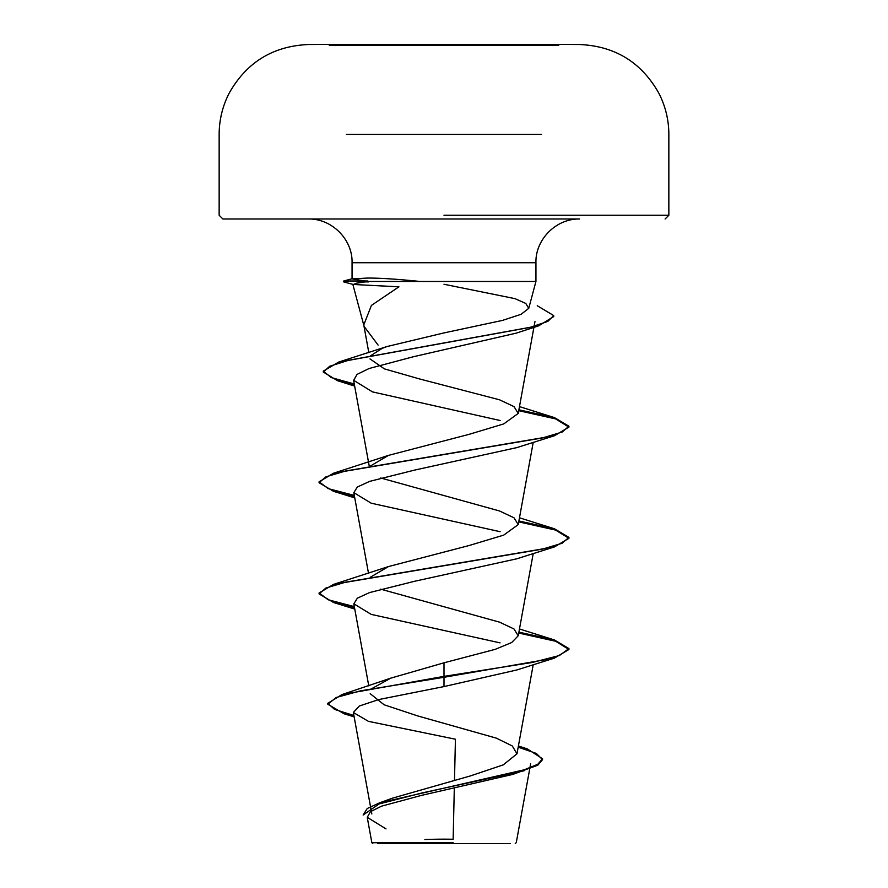 <?xml version="1.0" encoding="UTF-8"?>
<svg xmlns="http://www.w3.org/2000/svg" width="888" height="888" viewBox="0 0 888 888"><rect width="100%" height="100%" fill="white"/><g stroke="black" fill="none" stroke-linecap="round" stroke-linejoin="round"><path stroke-width="1.33" d="M558.774 45.199L329.226 45.199M444 44.4L329.226 44.4L444 44.4M558.774 44.511L444 44.511M377.555 843.6L510.445 843.6M438.605 842.79L371.917 842.712L453.069 842.501M444 281.452L367.887 281.452L352.059 278.899L352.059 262.715C352.747 239.76 332.101 218.481 308.336 218.992L579.664 218.992C555.899 218.481 535.253 239.76 535.941 262.715L352.059 262.715L535.941 262.715L535.941 281.452L444 281.452L535.941 281.452L528.737 308.358L525.796 303.452L514.951 298.634L444 284.26M370.74 355.666L382.162 348.374L386.946 346.553L444 332.911L502.486 320.401L521.067 314.319L528.726 308.358M367.887 281.452L356.654 283.183L353.302 284.471L398.934 286.824L371.428 305.383L363.78 324.919L364.124 326.429L378.099 345.099M371.928 688.544L390.776 678.143L444 662.803L444 677.289L554.423 658.108L516.772 669.985L444 686.579L378.799 699.544L359.374 706.004L353.346 712.465L368.409 721.345L455.433 739.216L454.49 780.252M454.301 788.422L453.146 839.249A499.678 499.678 0 0 0 424.897 839.526M518.359 746.286L527.272 748.906L542.535 758.752L537.795 764.268L524.286 769.785L379.42 802.907L392.496 798.157L470.351 775.934L503.23 764.879L516.983 753.812L512.298 745.976L496.37 738.15L417.604 715.895L384.149 704.795L370.196 693.695M444 662.803L495.338 649.306L511.688 642.535L518.226 635.775L513.986 628.959L499.533 622.155L380.697 589.166M370.252 577.289L388.467 566.566L468.931 545.576L503.751 535.098L518.237 524.597L514.019 517.804L499.533 510.977L380.708 477.988M370.241 466.111L388.467 455.389L468.897 434.399L503.729 423.92L518.226 413.42L514.019 406.615L499.5 399.789L419.225 378.865L384.371 368.864L369.963 358.885M354.445 384.959L337.518 380.686L323.288 372.061L329.659 366.278L347.896 360.495L538.739 325.818L516.194 333.155L413.508 356.71L369.119 368.498L357.031 374.392L353.679 380.308L372.483 391.897L500.111 420.512M354.49 496.392L333.555 491.33L319.081 482.728L325.896 476.856L345.599 470.984L554.423 435.753L516.816 447.608L414.463 470.129L369.608 481.385L357.331 487.024L353.857 492.651L371.195 503.196L500.122 531.69M354.49 607.57L333.566 602.519L319.081 593.905L325.907 588.034L345.632 582.162L554.445 546.919L516.805 558.796L414.407 581.318L369.575 592.574L357.331 598.201L353.868 603.829L371.206 614.385L500.077 642.868M518.192 747.174L536.341 753.424L542.535 759.673L537.817 765.179L512.953 774.369L421.711 795.326L381.529 806.171L370.418 811.699L367.266 817.315L386.003 828.904M554.423 658.108L568.919 649.494L568.919 648.573L559.418 655.522L532.334 662.47L444 676.367L341.924 694.583L327.794 703.307L334.587 709.412L353.901 715.517M379.42 802.907L367.244 808.513L363.125 815.04L379.087 803.951L422.366 792.862L524.364 770.684M444 686.579L444 677.289L360.794 690.764L336.252 697.491L327.794 704.228L344.011 713.752L354.079 716.483M352.059 278.899L367.898 278.044C380.841 278.066 398.146 279.198 419.813 281.452M444 218.992L222.888 218.992L444 218.992M568.919 648.573L554.445 639.971L518.892 632.156M354.312 606.604L328.216 599.789L319.081 592.973L333.555 584.382L542.368 549.139L562.093 543.267L568.919 537.395L554.434 528.782L518.892 520.979M354.312 495.426L328.227 488.622L319.081 481.807L333.577 473.193L542.413 437.951L562.104 432.079L568.919 426.207L554.445 417.615L518.892 409.801M354.268 383.993L331.235 377.567L323.288 371.129L338.694 362.06L530.547 327.217L547.807 321.412L553.724 315.606L537.262 305.727M568.919 649.494L555.666 641.269L518.725 633.055M554.445 546.919L568.919 538.328L555.677 530.103L518.725 521.878M554.423 435.753L568.919 427.139L555.666 418.914L518.725 410.689M538.739 325.818L553.724 316.528L553.724 315.606M367.887 280.997L343.745 280.997L358.796 280.997L358.796 281.918L361.005 282.628M368.409 281.918L358.796 281.918M541.58 134.454L346.398 134.454M444 215.251L668.853 215.251L444 215.251M360.739 280.364L358.796 280.997M665.112 218.992L668.853 215.251L668.853 134.454C668.808 119.88 665.456 106.116 658.807 93.14C641.358 62.238 614.907 46.032 579.453 44.511A22485.736 22485.736 0 0 0 558.774 44.4M329.226 44.4A22485.736 22485.736 0 0 0 308.547 44.511C273.093 46.032 246.642 62.238 229.193 93.14C222.544 106.116 219.192 119.88 219.147 134.454L219.147 215.251L222.888 218.992M515.251 843.6L516.283 842.568L530.647 763.824M364.113 326.429L352.802 284.216M371.839 813.941L353.346 712.454M516.983 753.812L533.233 664.657M368.775 685.902L353.813 603.84M518.237 635.775L533.233 553.479M368.531 573.393L353.813 492.662M518.237 524.597L533.233 442.302M369.108 465.39L353.602 380.319M518.237 413.42L534.965 321.611M368.82 352.647L363.769 324.919M367.232 817.326L371.861 842.712L372.749 843.6M518.414 745.953L527.272 748.906M390.764 678.143L341.924 694.583M327.794 703.307L327.794 704.228M542.535 758.752L542.535 759.673M344.011 713.752L354.146 716.86M386.946 346.553L338.694 362.06M519.469 628.981L554.445 639.971M388.467 566.566L333.555 584.382M519.469 517.793L554.434 528.782M388.467 455.389L333.577 473.193M519.469 406.615L554.445 417.615M354.645 386.069L337.518 380.686M354.767 497.891L333.555 491.33M354.767 609.068L333.566 602.519M319.081 593.905L319.081 592.973M568.919 538.328L568.919 537.395M319.081 482.728L319.081 481.807M568.919 427.139L568.919 426.207M323.288 372.061L323.288 371.129M352.481 278.654L343.745 280.997L343.745 281.918L353.291 284.482M338.872 44.4L337.518 44.4"/></g></svg>

